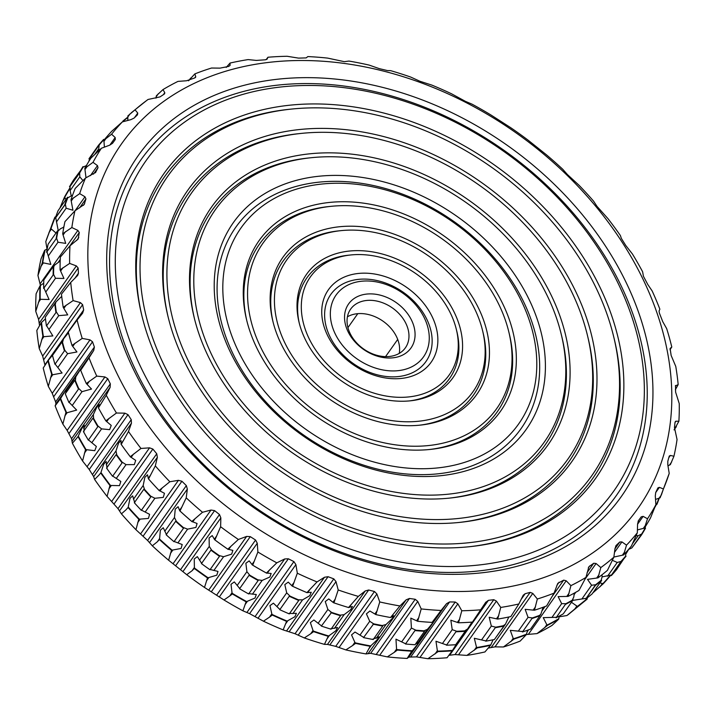 <?xml version="1.0" encoding="UTF-8"?>
<svg xmlns="http://www.w3.org/2000/svg" width="715" height="715" viewBox="0 0 715 715"><rect width="100%" height="100%" fill="white"/><g stroke="black" fill="none" stroke-linecap="round" stroke-linejoin="round"><path stroke-width="1.07" d="M347.427 316.79A33.525 25.07 -144.8 0 1 383.115 321.25A33.525 25.07 -144.8 0 1 399.238 353.398M387.861 356.597A33.525 25.07 35.2 0 0 405.387 347.812A33.525 25.07 35.2 0 0 392.481 307.995A33.525 25.07 35.2 0 0 350.636 309.121A33.525 25.07 35.2 0 0 354.417 340.295A33.525 25.07 35.2 0 0 387.861 356.597M391.016 357.974A38.181 28.546 35.2 0 0 403.144 308.46A38.181 28.546 35.2 0 0 345.238 311.391A38.181 28.546 35.2 0 0 391.016 357.974M357.795 313.662L347.937 327.613M397.71 339.428L385.555 356.624M395.529 370.87A53.545 40.04 -144.8 0 1 331.322 305.537A53.545 40.04 -144.8 0 1 412.537 301.426A53.545 40.04 -144.8 0 1 395.529 370.87M395.475 376.796A58.201 43.517 -144.8 0 1 325.683 305.779A58.201 43.517 -144.8 0 1 413.958 301.31A58.201 43.517 -144.8 0 1 395.475 376.796M441.057 610.458L432.075 622.399A332.993 249.008 35.2 0 1 417.667 621.281L421.207 608.921A330.026 246.791 35.2 0 0 441.057 610.458L446.571 603.648L408.801 657.103L416.461 656.879L427.892 658.73A330.026 246.791 35.2 0 0 437.526 658.39A330.026 246.791 35.2 0 0 447.054 657.755L452.622 650.194M448.895 655.324L455.026 654.565L466.85 655.405A330.026 246.791 35.2 0 0 484.949 651.946L490.508 645.341A332.993 249.008 35.2 0 1 477.37 647.853L466.85 655.405M488.381 648.04L495.012 646.861L503.449 646.977A330.026 246.791 35.2 0 0 520.163 641.096L526.24 634.732A332.993 249.008 35.2 0 1 514.112 639.004L503.449 646.977M526.338 634.545L537.019 633.606A330.026 246.791 35.2 0 0 552.034 625.402L558.638 619.226A332.993 249.008 35.2 0 1 547.753 625.178L537.019 633.606M559.032 616.848L566.932 615.535A330.026 246.791 35.2 0 0 568.497 614.382L587.113 599.116A332.993 249.008 35.2 0 1 577.657 606.642L566.932 615.535M47.029 249.16L45.787 241.599L50.658 228.505A332.993 249.008 35.2 0 1 54.867 217.217L46.35 239.82M44.625 250.402L45.081 250.036A332.707 248.802 35.2 0 0 42.721 262.736L42.373 262.548A332.993 249.008 35.2 0 1 44.625 250.402L41.059 258.758A330.026 246.791 35.2 0 0 37.949 275.507L40.442 285.428L43.713 283.265M40.022 285.848L40.433 285.437A332.707 248.802 35.2 0 0 40.165 298.807L39.763 298.638A332.993 249.008 35.2 0 1 40.022 285.848L36.108 293.767A330.026 246.791 35.2 0 0 35.75 311.382L38.592 319.364L39.54 325.468M41.139 322.903L41.506 322.447A332.707 248.802 35.2 0 0 43.329 336.229L42.882 336.086A332.993 249.008 35.2 0 1 41.139 322.903L36.831 330.401A330.026 246.791 35.2 0 0 39.227 348.571L42.659 356.079L45 365.204M47.968 360.869L48.28 360.378A332.707 248.802 35.2 0 0 52.15 374.32L51.668 374.204A332.993 249.008 35.2 0 1 47.968 360.869L43.213 367.993A330.026 246.791 35.2 0 0 48.316 386.368L52.24 393.322L55.618 401.91L55.949 403.921L55.135 405.825A330.026 246.791 35.2 0 0 62.857 424.075L67.156 430.403L71.572 438.706L72.376 443.211A330.026 246.791 35.2 0 0 82.565 460.987L89.232 469.505L93.683 476.664L94.603 479.452A330.026 246.791 35.2 0 0 107.08 496.416L117.993 508.642L121.425 513.862A330.026 246.791 35.2 0 0 135.939 529.708L147.585 540.46L152.322 545.804A330.026 246.791 35.2 0 0 168.615 560.238L186.722 574.69A330.026 246.791 35.2 0 0 204.49 587.444L223.992 599.974A330.026 246.791 35.2 0 0 242.903 610.807L249.589 613.649L263.433 621.192A330.026 246.791 35.2 0 0 283.14 629.897L295.036 633.731L304.304 637.941A330.026 246.791 35.2 0 0 324.44 644.367L327.461 644.412L335.719 646.369L345.863 649.908A330.026 246.791 35.2 0 0 366.035 653.93L370.683 653.331L387.316 656.888A330.026 246.791 35.2 0 0 407.166 658.426L408.801 657.103M398.264 378.682A62.857 47.002 -144.8 0 1 322.894 301.989A62.857 47.002 -144.8 0 1 418.23 297.163A62.857 47.002 -144.8 0 1 398.264 378.682M438.206 651.553L437.938 651.133A332.707 248.802 35.2 0 0 445.231 650.856A332.707 248.802 35.2 0 0 452.47 650.4L452.103 650.856A332.993 249.008 35.2 0 1 445.177 651.285A332.993 249.008 35.2 0 1 438.206 651.553L427.892 658.73M446.571 603.648L449.61 601.941L455.223 602.021L457.859 603.817L461.792 610.762L458.529 622.792A332.993 249.008 35.2 0 0 465.51 622.515A332.993 249.008 35.2 0 0 472.427 622.086L485.834 602.146M455.956 631.765A334.638 250.241 35.2 0 0 460.576 631.568A334.638 250.241 35.2 0 0 465.179 631.3L455.678 644.733A334.638 250.241 35.2 0 1 451.085 645.001A334.638 250.241 35.2 0 1 446.455 645.198L455.956 631.765L456.894 631.327L452.22 629.665L450.843 620.209L458.529 622.792M437.938 651.133L437.357 650.704L435.971 641.248L446.795 645.037M426.9 629.924C432.289 623.864 438 615.83 432.262 622.381M434.657 619.976L432.075 622.399M412.215 650.757C417.766 644.465 423.057 636.922 417.238 643.598M419.794 641.015L415.254 644.429M397.343 650.051L396.566 649.104L394.269 652.357L397.343 650.051A332.993 249.008 35.2 0 0 411.751 651.168L407.166 658.426M394.269 652.357L387.316 656.888M414.968 630.567A334.638 250.241 35.2 0 0 424.531 631.309L415.031 644.742A334.638 250.241 35.2 0 1 405.477 644L414.968 630.567L415.987 630.246L411.429 628.065L410.821 618.126L417.667 621.281M396.566 649.104L395.958 639.165L405.87 643.902M421.207 608.921L417.757 601.413L379.987 654.869M399.935 605.962L390.524 617.519A332.993 249.008 35.2 0 1 375.876 614.596L379.754 601.95A330.026 246.791 35.2 0 0 399.935 605.962L406.174 599.805L409.445 598.473L415.209 599.277L417.757 601.413M373.007 624.15A334.638 250.241 35.2 0 0 382.722 626.09L373.23 639.523A334.638 250.241 35.2 0 1 363.515 637.592L373.677 623.829A334.28 249.973 35.2 0 0 382.239 625.536L386.002 624.535L391.811 618.993L393.813 615.767L390.524 617.519M355.346 642.865L354.863 642.329L352.558 645.582L355.552 643.366L355.346 642.865A332.707 248.802 35.2 0 0 370.656 645.922L376.948 640.032L378.95 636.806L372.533 639.282M355.552 643.366A332.993 249.008 35.2 0 0 370.2 646.288L366.035 653.93M352.558 645.582L345.863 649.908M373.677 623.829L369.727 621.29L366.411 613.863L369.878 611.003L375.876 614.596M354.863 642.329L351.539 634.902L355.006 632.042L363.962 637.574M379.754 601.95L376.894 593.977L339.125 647.433M358.331 596.399L348.545 607.518A332.993 249.008 35.2 0 1 333.932 602.861L338.204 589.973A330.026 246.791 35.2 0 0 358.331 596.399L365.231 590.956L368.672 590.009L374.481 591.511L376.894 593.977M330.839 612.648A334.638 250.241 35.2 0 0 340.537 615.74L331.036 629.182A334.638 250.241 35.2 0 1 321.348 626.09L331.554 612.406A334.28 249.973 35.2 0 0 340.099 615.132L344.121 614.659L350.681 609.743L352.423 606.481L348.545 607.518M313.438 631.095L313.018 630.514L310.721 633.767L313.608 631.631L313.438 631.095A332.707 248.802 35.2 0 0 328.712 635.975L335.818 630.782L337.552 627.52L330.384 628.878M313.608 631.631A332.993 249.008 35.2 0 0 328.221 636.287L324.44 644.367M310.721 633.767L304.304 637.941M331.554 612.406L327.881 609.475L325.254 601.574L328.766 598.938L333.494 602.718A332.707 248.802 35.2 0 0 348.759 607.589M313.018 630.514L310.382 622.613L313.903 619.976L321.839 626.143M338.204 589.973L336.014 581.635L298.244 635.09M317.031 581.93L306.923 592.601A332.993 249.008 35.2 0 1 292.623 586.273L297.324 573.224A330.026 246.791 35.2 0 0 317.031 581.93L324.485 577.255L328.06 576.701L333.798 578.873L336.014 581.635M289.262 596.265A334.638 250.241 35.2 0 0 298.754 600.457L289.253 613.899A334.638 250.241 35.2 0 1 279.771 609.707L289.262 596.265L290.004 596.104A334.28 249.973 35.2 0 0 298.37 599.805L302.579 599.867L309.783 595.667L311.275 592.288L306.923 592.601M272.165 614.489L271.816 613.881L269.519 617.134L272.29 615.043L272.165 614.489A332.707 248.802 35.2 0 0 287.117 621.103L294.92 616.705L296.403 613.327L288.663 613.542M272.29 615.043A332.993 249.008 35.2 0 0 286.59 621.362L283.14 629.897M269.519 617.134L263.433 621.192M290.004 596.104L286.688 592.842L284.82 584.602L288.279 582.126L292.221 586.112A332.707 248.802 35.2 0 0 307.173 592.717M271.816 613.881L269.957 605.641L273.416 603.165L280.289 609.85M297.324 573.224L295.894 564.618L258.124 618.073M276.794 562.839L266.427 573.028A332.993 249.008 35.2 0 1 252.699 565.163L257.883 552.007A330.026 246.791 35.2 0 0 276.794 562.839L284.713 558.96L288.351 558.79L293.91 561.606L295.894 564.618M249.043 575.316A334.638 250.241 35.2 0 0 258.151 580.526L248.659 593.959A334.638 250.241 35.2 0 1 239.552 588.749L249.043 575.316L249.803 575.226A334.28 249.973 35.2 0 0 257.838 579.829L262.146 580.428L269.868 577.014L271.164 573.466L266.427 573.028M232.295 593.37L232.026 592.735L229.73 595.988L232.375 593.933L232.295 593.37A332.707 248.802 35.2 0 0 246.648 601.583L255.005 598.053L256.292 594.505L248.123 593.575M232.375 593.933A332.993 249.008 35.2 0 0 246.103 601.798L242.903 610.807M229.73 595.988L223.992 599.974M249.803 575.226L246.898 571.696L245.871 563.259L249.186 560.882L252.35 564.984A332.707 248.802 35.2 0 0 266.695 573.198M232.026 592.735L231.008 584.298L234.314 581.921L240.088 588.972M257.883 552.007L257.266 543.248L219.496 596.703M238.381 539.476L227.826 549.174A332.993 249.008 35.2 0 1 214.929 539.923L220.613 526.723A330.026 246.791 35.2 0 0 238.381 539.476L246.648 536.42L250.286 536.634L255.577 540.031L257.266 543.248M210.934 550.175A334.638 250.241 35.2 0 0 219.487 556.315L209.996 569.748A334.638 250.241 35.2 0 1 201.442 563.608L210.934 550.175L211.703 550.175A334.28 249.973 35.2 0 0 219.246 555.591L223.589 556.717L231.678 554.125L232.849 550.38L227.826 549.174M194.569 568.112L194.391 567.469L192.094 570.722L194.569 568.112A332.707 248.802 35.2 0 0 208.056 577.783L216.815 575.164L217.986 571.419L209.531 569.328M194.596 568.693A332.993 249.008 35.2 0 0 207.493 577.943L204.49 587.444M192.094 570.722L186.722 574.69M211.703 550.175L209.254 546.43L209.12 537.939L212.23 535.589L214.625 539.727A332.707 248.802 35.2 0 0 228.112 549.406M194.391 567.469L194.257 558.978L197.358 556.627L201.988 563.912M220.613 526.723L220.855 517.919L183.085 571.374M202.506 512.28L191.826 521.485A332.993 249.008 35.2 0 1 179.992 511.011L186.213 497.837A330.026 246.791 35.2 0 0 202.506 512.28L210.997 510.045L214.589 510.617L219.496 514.532L220.855 517.919M175.64 521.324A334.638 250.241 35.2 0 0 183.487 528.269L173.995 541.711A334.638 250.241 35.2 0 1 166.148 534.757L175.64 521.324L176.399 521.396A334.28 249.973 35.2 0 0 183.326 527.527L187.607 529.154L195.928 527.429L197.063 523.487L191.826 521.485M159.695 539.19L159.606 538.556L157.309 541.809L159.695 539.19A332.707 248.802 35.2 0 0 172.056 550.148L181.065 548.468L182.2 544.526L173.611 541.273M159.668 539.78A332.993 249.008 35.2 0 0 171.493 550.255L168.615 560.238M157.309 541.809L152.322 545.804M176.399 521.396L174.469 517.517L175.238 509.125L178.115 506.703L179.751 510.814A332.707 248.802 35.2 0 0 192.112 521.762M159.606 538.556L160.375 530.164L163.252 527.742L166.693 535.142M186.213 497.837L187.348 489.105L149.578 542.551M169.83 481.749L159.096 490.472A332.993 249.008 35.2 0 1 148.559 478.97L155.316 465.894A330.026 246.791 35.2 0 0 169.83 481.749L178.428 480.337L181.914 481.249L186.347 485.61L187.348 489.105M143.822 489.292A334.638 250.241 35.2 0 0 150.811 496.925L141.32 510.358A334.638 250.241 35.2 0 1 134.331 502.734L143.822 489.292L144.564 489.444A334.28 249.973 35.2 0 0 150.731 496.174L154.887 498.275L163.279 497.399L164.468 493.296L159.096 490.472M128.316 507.158L126.019 509.786L128.316 507.158A332.707 248.802 35.2 0 0 139.336 519.179L148.416 518.438L149.605 514.335L141.025 509.911M128.235 507.739A332.993 249.008 35.2 0 0 138.773 519.242L135.939 529.708M126.019 509.786L121.425 513.862M144.564 489.444L143.179 485.494L144.859 477.343L147.522 474.787L148.371 478.773A332.707 248.802 35.2 0 0 159.391 490.803M128.316 506.533L129.996 498.382L132.65 495.826L134.858 503.181M155.316 465.894L157.363 457.332L119.593 510.787M140.971 448.457L130.255 456.715A332.993 249.008 35.2 0 1 121.21 444.399L128.494 431.485A330.026 246.791 35.2 0 0 140.971 448.457L149.551 447.84L152.867 449.056L156.755 453.784L157.363 457.332M116.08 454.686A334.638 250.241 35.2 0 0 122.077 462.855L112.586 476.288A334.638 250.241 35.2 0 1 106.58 468.119L116.08 454.686L116.795 454.901A334.28 249.973 35.2 0 0 122.086 462.104L126.037 464.643L134.34 464.607L135.68 460.397L130.255 456.715M101.021 472.597L98.813 475.252L101.021 472.597A332.707 248.802 35.2 0 0 110.485 485.467L119.477 485.646L120.817 481.436L112.38 475.85M100.878 473.169A332.993 249.008 35.2 0 0 109.931 485.476L107.08 496.416M98.813 475.252L94.603 479.452M116.795 454.901L115.982 450.959L118.538 443.193L121.014 440.431L121.076 444.221A332.707 248.802 35.2 0 0 130.541 457.091M101.11 471.998L103.675 464.232L106.151 461.47L107.08 468.647M128.494 431.485L131.453 423.209L93.683 476.664M116.456 413.02L105.838 420.84A332.993 249.008 35.2 0 1 98.447 407.934L106.267 395.252A330.026 246.791 35.2 0 0 116.456 413.02L124.893 413.163L127.994 414.646L131.256 419.651L131.453 423.209M92.914 418.141A334.638 250.241 35.2 0 0 97.821 426.694L88.329 440.136A334.638 250.241 35.2 0 1 83.423 431.574L92.914 418.141L93.594 418.418A334.28 249.973 35.2 0 0 97.919 425.961L101.584 428.884L109.645 429.644L111.227 425.425L105.838 420.84M78.319 436.159L76.201 438.849L78.319 436.159A332.707 248.802 35.2 0 0 86.05 449.646L94.782 450.682L96.355 446.464L88.204 439.707M78.114 436.704A332.993 249.008 35.2 0 0 85.514 449.61L82.565 460.987M76.201 438.849L72.376 443.211M93.594 418.418L93.361 414.557L96.757 407.309L99.117 404.306L98.447 407.934M78.498 435.596L81.894 428.348L84.254 425.345L83.878 432.164M106.267 395.252L110.11 387.369L72.34 440.824M96.748 376.108L86.3 383.517A332.993 249.008 35.2 0 1 80.697 370.272L89.026 357.866A330.026 246.791 35.2 0 0 96.748 376.108L104.926 376.948L107.759 378.664L110.333 383.848L110.11 387.369M74.771 380.344A334.638 250.241 35.2 0 0 78.489 389.121L68.989 402.563A334.638 250.241 35.2 0 1 65.28 393.777L74.771 380.344L75.397 380.666A334.28 249.973 35.2 0 0 78.677 388.415L81.984 391.677L91.529 389.049L86.3 383.517M60.632 398.514L58.594 401.249L60.632 398.514A332.707 248.802 35.2 0 0 66.486 412.358L67.121 412.716L76.666 410.088L68.962 402.161M60.373 399.042A332.993 249.008 35.2 0 0 65.968 412.287L62.857 424.075M58.594 401.249L55.135 405.825M75.334 377.672C79.445 370.683 85.112 362.612 80.661 370.093M82.252 367.108L80.697 370.272M60.614 398.478C64.868 391.257 70.213 383.741 65.673 391.346M67.38 388.138L65.512 393.447M89.026 357.866L93.719 350.466L55.949 403.921M68.408 331.885L77.104 320.025A330.026 246.791 35.2 0 0 82.216 338.401L90.01 339.866L92.53 341.779L94.38 347.052L93.719 350.466M82.216 338.401L72.001 345.434A332.993 249.008 35.2 0 1 68.291 332.1L68.336 332.001M61.982 341.993A334.638 250.241 35.2 0 0 64.439 350.842L54.948 364.275A334.638 250.241 35.2 0 1 52.49 355.427L61.982 341.993L62.545 342.36A334.28 249.973 35.2 0 0 64.716 350.171L67.612 353.693L76.943 351.968L72.001 345.434M52.15 374.32L52.749 374.731L62.08 373.007L55.001 363.908M51.668 374.204L48.316 386.368M62.545 342.36L63.492 338.874L68.47 332.788M48.629 359.913L52.839 354.801M77.104 320.025L82.6 313.206L83.682 309.935L82.609 304.67L43.847 359.529M73.118 300.604L63.206 307.316A332.993 249.008 35.2 0 1 61.472 294.133L70.722 282.434A330.026 246.791 35.2 0 0 73.118 300.604L80.429 302.624L82.609 304.67M54.787 303.804A334.638 250.241 35.2 0 0 55.94 312.553L46.439 325.986A334.638 250.241 35.2 0 1 45.286 317.245L54.787 303.804L55.278 304.215A334.28 249.973 35.2 0 0 56.297 311.928L58.728 315.655L67.711 314.877L63.206 307.316M43.329 336.229L43.865 336.694L52.847 335.916L46.582 325.674M42.882 336.086L39.227 348.571M55.278 304.215L56.002 301.864L61.722 296.394M41.506 322.447L45.474 318.827M70.722 282.434L77.703 275.391L78.453 273.193L78.158 268.036L39.397 322.894M69.641 263.415L60.087 269.868A332.993 249.008 35.2 0 1 60.346 257.078L69.998 245.799A330.026 246.791 35.2 0 0 69.641 263.415L76.362 265.909L78.158 268.036M53.312 266.489A334.638 250.241 35.2 0 0 53.142 274.98L43.651 288.413A334.638 250.241 35.2 0 1 43.821 279.931L53.312 266.489L53.732 266.927A334.28 249.973 35.2 0 0 53.58 274.408L55.502 278.278L63.957 278.466L60.087 269.868M40.165 298.807L40.639 299.308L49.085 299.505L43.847 287.761M39.763 298.638L35.75 311.382M53.732 266.927L54.385 265.328L60.194 261.002M69.998 245.799L78.15 239.042L79.285 232.563L69.65 246.192M71.84 227.54L62.697 233.778A332.993 249.008 35.2 0 1 64.949 221.632L74.95 210.8A330.026 246.791 35.2 0 0 71.84 227.54L77.89 230.4L79.285 232.563M57.602 230.748A334.638 250.241 35.2 0 0 56.11 238.81L46.609 252.252A334.638 250.241 35.2 0 1 48.111 244.19L57.602 230.748L57.942 231.195A334.28 249.973 35.2 0 0 56.619 238.301L57.995 242.233L65.717 243.386L62.697 233.778M42.721 262.736L50.845 264.416L46.949 251.68M42.373 262.548L37.949 275.507M57.942 231.195L60.498 228.737L63.841 227.111M45.081 250.036L47.163 249.097M74.95 210.8L84.2 204.481L85.943 198.895L79.624 207.851M79.678 193.631L70.991 199.735A332.993 249.008 35.2 0 1 75.191 188.447L85.478 178.08A330.026 246.791 35.2 0 0 79.678 193.631L84.969 196.759L85.943 198.895M58.237 230.534L55.734 217.691L55.278 218.173A334.638 250.241 35.2 0 1 58.067 210.684L67.559 197.251L67.818 197.689A334.28 249.973 35.2 0 0 65.351 204.293L66.155 208.217L72.93 210.246L70.991 199.735M54.867 217.217L55.359 216.895A332.707 248.802 35.2 0 0 50.962 228.693L56.002 233.019M67.639 197.921L72.599 195.159M85.478 178.08L95.747 172.351M95.417 172.753L98.027 167.685L93.459 174.147M93.004 162.332L84.808 168.356A332.993 249.008 35.2 0 1 90.885 158.14L101.387 148.255A330.026 246.791 35.2 0 0 93.004 162.332L97.481 165.612L98.027 167.685M71.196 195.579L70.106 190.61L70.052 186.427L69.489 186.812A334.638 250.241 35.2 0 1 73.52 180.037L83.181 167.042A334.28 249.973 35.2 0 0 79.624 173.012L79.83 176.855L82.904 180.52M86.014 177.812L84.808 168.356M69.686 188.84A332.707 248.802 35.2 0 0 64.725 197.313L65.95 199.53M69.65 188.34A332.993 249.008 35.2 0 0 64.475 197.126L59.917 208.065M101.387 148.255L109.636 145.19L112.541 143.295L115.303 139.488L115.186 137.539L109.842 145.109M122.381 121.89A330.026 246.791 35.2 0 0 111.576 134.223L103.889 140.229A332.993 249.008 35.2 0 1 111.728 131.274L122.381 121.89L130.863 119.646L134.027 118.118L137.459 114.847L137.763 113.077L134.563 117.6M88.892 161.331L89.634 158.489L88.973 158.766L98.464 145.324A334.638 250.241 35.2 0 1 103.666 139.389L103.738 139.8A334.28 249.973 35.2 0 0 99.153 145.038L98.777 148.729L99.322 150.061M104.399 147.129L103.889 140.229M111.576 134.223L115.186 137.539M670 349.796L671.787 347.007A330.026 246.791 35.2 0 0 666.684 328.632L662.76 321.679L659.382 313.09L659.051 311.079L659.865 309.175A330.026 246.791 35.2 0 0 652.143 290.925L647.844 284.597L643.428 276.294L642.624 271.789A330.026 246.791 35.2 0 0 632.435 254.013L625.768 245.495L621.317 238.336L620.397 235.548A330.026 246.791 35.2 0 0 607.92 218.584L597.007 206.358L593.575 201.138A330.026 246.791 35.2 0 0 579.061 185.292L567.415 174.54L562.678 169.196A330.026 246.791 35.2 0 0 546.385 154.762L528.278 140.31A330.026 246.791 35.2 0 0 510.51 127.556L491.008 115.026A330.026 246.791 35.2 0 0 472.097 104.193L465.411 101.351L451.567 93.808A330.026 246.791 35.2 0 0 431.86 85.103L419.964 81.269L410.696 77.059A330.026 246.791 35.2 0 0 390.56 70.633L387.539 70.588L379.281 68.631L369.137 65.092A330.026 246.791 35.2 0 0 348.965 61.07L344.317 61.669L327.685 58.112A330.026 246.791 35.2 0 0 307.834 56.574L306.199 57.897L298.539 58.121L287.108 56.271A330.026 246.791 35.2 0 0 267.946 57.245L267.115 59.139L265.345 59.801L256.336 60.417L248.15 59.595A330.026 246.791 35.2 0 0 230.051 63.054L230.069 65.44L228.612 66.432L219.988 68.139L211.551 68.023A330.026 246.791 35.2 0 0 194.838 73.904L195.74 76.684L194.641 77.971L186.561 80.759L177.981 81.394A330.026 246.791 35.2 0 0 162.966 89.598L164.781 92.664L164.066 94.21L160.026 96.891L148.068 99.465A330.026 246.791 35.2 0 0 146.504 100.618A330.026 246.791 35.2 0 0 135.046 109.824L127.887 115.884L127.797 120.451M135.046 109.824L137.763 113.077M164.7 93.638L164.066 94.21M162.966 89.598L156.362 95.774L155.968 98.152M194.927 77.837L195.624 77.283M194.838 73.904L188.501 80.795M230.051 63.054L226.226 67.424M267.946 57.245L266.105 59.676M671.787 347.007L670.035 348.536M675.362 389.702L678.169 384.599A330.026 246.791 35.2 0 0 675.773 366.429L671.153 355.471L670.098 348.419M678.169 384.599L675.362 385.921M674.075 429.894L678.893 421.233A330.026 246.791 35.2 0 0 679.25 403.618L675.604 392.106L675.541 385.492M678.893 421.233L675.881 421.207L675.005 422.458M667.971 465.84L670.375 464.598L673.941 456.242A330.026 246.791 35.2 0 0 677.051 439.493L674.477 427.579L674.978 422.637L675.881 421.207L675.309 421.528M673.941 456.242L670.375 455.446L668.811 457.663M670.375 455.446L669.097 456.59L669.428 455.857M669.097 456.59L667.819 461.247L667.801 464.786L669.213 473.401L660.133 497.783L655.53 499.445M657.979 487.836L659.391 487.362L663.422 488.953L661.339 495.03L659.033 498.284M657.773 488.193L655.735 492.456L655.289 495.933L655.887 504.701L650.525 517.875A332.993 249.008 35.2 0 1 644.447 528.09L637.405 529.94M626.108 553.669A332.993 249.008 35.2 0 0 628.601 549.469M637.315 532.809L631.434 546.001A332.993 249.008 35.2 0 1 623.596 554.956L626.51 545.143A330.026 246.791 35.2 0 0 637.315 532.809L637.583 524.006L638.459 520.654L641.221 516.847L643.134 516.364L647.513 518.777L644.447 528.09M628.413 549.495L631.819 547.958L641.73 533.971L638.138 535.741L636.198 535.562M572.581 600.421L586.193 598.312L595.595 584.763A334.28 249.973 35.2 0 0 601.127 580.357L602.101 576.88L611.531 574.958L620.969 561.454A334.28 249.973 35.2 0 0 625.562 556.216L625.929 552.409M610.279 575.772A332.993 249.008 35.2 0 1 603.272 583.726L592.619 593.11M620.969 561.454L617.242 562.464L612.433 560.346M613.872 557.048L623.596 554.956M603.272 583.726L599.912 582.895M626.51 545.143L621.907 541.899L614.489 552.391M613.845 557.208L607.437 570.347A332.993 249.008 35.2 0 1 597.981 577.872L600.823 567.576A330.026 246.791 35.2 0 0 613.845 557.208L615.007 548.468L616.303 545.295L619.735 542.024L621.907 541.899M615.955 545.715L615.642 546.242M602.101 576.88L602.03 574.762M577.657 606.642L577.371 606.409A332.707 248.802 35.2 0 0 587.256 598.553L587.23 597.838M595.595 584.763L591.591 585.236L587.489 579.356L597.981 577.872M577.371 606.409L571.455 602.28M600.823 567.576L596.104 563.509L585.102 579.078M585.925 577.443L578.971 590.456A332.993 249.008 35.2 0 1 568.076 596.408L570.91 585.639A330.026 246.791 35.2 0 0 585.925 577.443L588.91 566.727L593.736 563.25L596.104 563.509M565.547 604.354A334.638 250.241 35.2 0 0 572.778 600.403L563.277 613.845A334.638 250.241 35.2 0 1 556.056 617.796L565.869 603.71A334.28 249.973 35.2 0 0 572.241 600.225L573.779 597.034L574.315 593.11M547.753 625.178L547.458 624.901A332.707 248.802 35.2 0 0 558.844 618.681L559.112 616.16M565.869 603.71L561.677 603.648L558.111 596.605L568.076 596.408M547.458 624.901L546.814 624.687L543.239 617.644L556.502 617.304M570.91 585.639L566.208 580.786L528.439 634.241M554.053 593.128L546.573 605.962A332.993 249.008 35.2 0 1 534.445 610.235L537.349 599.009A330.026 246.791 35.2 0 0 554.053 593.128L557.807 583.324L563.688 580.142L566.208 580.786M531.951 618.538A334.638 250.241 35.2 0 0 539.995 615.704L530.503 629.137A334.638 250.241 35.2 0 1 522.459 631.971L532.353 617.939A334.28 249.973 35.2 0 0 539.45 615.436L540.826 614.239L543.114 607.258M514.112 639.004L513.826 638.674A332.707 248.802 35.2 0 0 526.499 634.205L527.599 630.201M532.353 617.939L528.054 617.34L525.15 609.314L534.445 610.235M513.826 638.674L513.191 638.379L510.287 630.353L523.014 631.577M537.349 599.009L532.782 593.405L495.012 646.861M518.849 603.978L510.832 616.571A332.993 249.008 35.2 0 1 497.694 619.083L500.741 607.437A330.026 246.791 35.2 0 0 518.849 603.978L523.237 595.202L525.15 593.709L530.164 592.369L532.782 593.405M495.191 627.734A334.638 250.241 35.2 0 0 503.905 626.063L494.414 639.505A334.638 250.241 35.2 0 1 485.7 641.167L495.665 627.189A334.28 249.973 35.2 0 0 503.351 625.723L505.433 624.222L508.83 617M477.37 647.853L477.084 647.468A332.707 248.802 35.2 0 0 490.821 644.85L493.091 639.773M495.665 627.189L491.339 626.072L489.185 617.242L497.694 619.083M477.084 647.468L476.476 647.111L474.313 638.28L485.959 640.935M500.741 607.437L496.433 601.127L458.664 654.582M485.655 602.405L488.417 600.341L493.788 599.706L496.433 601.127M456.501 631.291A334.28 249.973 35.2 0 0 460.576 631.113A334.28 249.973 35.2 0 0 464.634 630.88L467.664 628.887L471.945 622.122M452.801 649.917L456.501 644.027M452.103 650.856L451.058 652.411M404.762 397.236A84.969 63.537 -144.8 0 1 306.074 331.599A84.969 63.537 -144.8 0 1 350.922 254.951A84.969 63.537 -144.8 0 1 456.358 329.445A84.969 63.537 -144.8 0 1 404.762 397.236M461.792 610.762A330.026 246.791 35.2 0 0 471.417 610.431A330.026 246.791 35.2 0 0 480.945 609.788M647.513 518.777A330.026 246.791 35.2 0 0 655.887 504.701L656.897 503.566A334.28 249.973 35.2 0 0 658.873 498.328M663.422 488.953A330.026 246.791 35.2 0 0 669.213 473.401M472.669 591.135A316.057 236.343 35.2 0 0 573.055 181.217A316.057 236.343 35.2 0 0 93.674 205.473A316.057 236.343 35.2 0 0 472.669 591.135M397.102 649.586A332.707 248.802 35.2 0 0 412.162 650.757L411.751 651.168M412.162 650.757L410.276 653.599M415.585 630.165A334.28 249.973 35.2 0 0 424.013 630.818L427.436 629.307L417.721 643.062M424.013 630.818L424.531 631.309M370.656 645.922L370.2 646.288M382.239 625.536L382.722 626.09M328.712 635.975L328.221 636.287M340.099 615.132L340.537 615.74M287.117 621.103L286.59 621.362M298.37 599.805L298.754 600.457M246.648 601.583L246.103 601.798M257.838 579.829L258.151 580.526M208.056 577.783L207.493 577.943M219.246 555.591L219.487 556.315M172.056 550.148L171.493 550.255M183.326 527.527L183.487 528.269M139.336 519.179L138.773 519.242M150.731 496.174L150.811 496.925M110.485 485.467L109.931 485.476M122.086 462.104L122.077 462.855M86.05 449.646L85.514 449.61M97.919 425.961L97.821 426.694M66.486 412.358L65.968 412.287M78.677 388.415L78.489 389.121M75.397 380.666L75.763 376.957L66.039 390.721M69.73 330.017L68.291 332.1M53.777 352.638L52.821 354.962M64.716 350.171L64.439 350.842M53.545 352.924L63.492 338.874M56.002 301.864L45.867 316.423M56.297 311.928L55.94 312.553M53.58 274.408L53.142 274.98M56.619 238.301L56.11 238.81M55.359 216.895L55.967 216.716M65.351 204.293L55.734 217.691M79.624 173.012L70.052 186.427M83.181 167.042L86.587 165.505M89.438 158.784L99.269 144.859M103.738 139.8L104.721 139.228M127.797 117.519A334.28 249.973 35.2 0 0 123.588 120.898L123.025 121.72M123.588 120.898L122.211 122.024M655.083 506.935L656.897 503.566M626.072 553.222A332.707 248.802 35.2 0 0 627.859 550.228M641.534 534.221A334.28 249.973 35.2 0 0 645.091 528.242L645.35 526.66M645.091 528.242L645.511 528.188A334.638 250.241 35.2 0 1 641.48 534.963L641.73 533.971M603.004 583.547A332.707 248.802 35.2 0 0 609.725 575.968M611.531 574.958L611.334 575.611A334.638 250.241 35.2 0 0 616.536 569.676L625.393 556.467M587.256 598.553L587.113 599.116M586.193 598.312L585.862 598.884A334.638 250.241 35.2 0 0 592.136 593.897L601.628 580.464L600.877 580.616L601.387 580.026L600.984 580.598M558.844 618.681L558.638 619.226M572.241 600.225L572.778 600.403M526.499 634.205L526.24 634.732M539.45 615.436L539.995 615.704M490.821 644.85L490.508 645.341M505.433 624.222L494.932 638.763M503.351 625.723L503.905 626.063M457.949 642.642L455.991 644.287M457.797 642.874L467.664 628.887M464.634 630.88L465.179 631.3M299.326 323.394A87.302 65.28 -144.8 0 1 348.589 255.192L350.922 254.951M456.358 329.445L456.912 331.733A87.302 65.28 -144.8 0 1 409.078 400.945M466.672 574.011A295.644 221.087 -144.8 0 1 112.148 213.258A295.644 221.087 -144.8 0 1 560.578 190.565A295.644 221.087 -144.8 0 1 466.672 574.011M55.278 218.173L65.422 203.981M67.559 197.251A334.638 250.241 35.2 0 0 64.77 204.731M69.489 186.812L79.74 172.717M83.011 166.604A334.638 250.241 35.2 0 0 78.981 173.379M98.464 145.324L99.322 144.779M127.771 117.162A334.638 250.241 35.2 0 0 122.864 121.103M656.933 504.316A334.638 250.241 35.2 0 0 659.221 498.239M632.042 547.681L641.48 534.963M621.219 561.248L620.826 562.178A334.638 250.241 35.2 0 0 626.027 556.234M611.334 575.611L620.826 562.178M595.872 584.602L595.363 585.451A334.638 250.241 35.2 0 0 601.628 580.464M585.862 598.884L595.363 585.451M406.129 401.142A89.625 67.022 -144.8 0 1 299.04 322.251A89.625 67.022 -144.8 0 1 357.437 250.634A89.625 67.022 -144.8 0 1 458.244 321.866A89.625 67.022 -144.8 0 1 410.258 400.829A89.625 67.022 -144.8 0 1 406.129 401.142M463.874 572.125A290.987 217.601 -144.8 0 1 114.936 217.047A290.987 217.601 -144.8 0 1 556.306 194.712A290.987 217.601 -144.8 0 1 463.874 572.125M413.315 421.653A114.069 85.3 -144.8 0 1 280.825 333.53A114.069 85.3 -144.8 0 1 341.037 230.632A114.069 85.3 -144.8 0 1 482.58 330.652A114.069 85.3 -144.8 0 1 413.315 421.653M463.937 566.2A286.34 214.125 -144.8 0 1 120.576 216.806A286.34 214.125 -144.8 0 1 554.885 194.829A286.34 214.125 -144.8 0 1 463.937 566.2M273.103 322.197A116.393 87.042 -144.8 0 1 338.695 230.874L341.037 230.632M482.58 330.652L483.134 332.931A116.393 87.042 -144.8 0 1 418.963 425.255M457.439 547.636A264.219 197.581 -144.8 0 1 141.722 315.047A264.219 197.581 -144.8 0 1 313.876 103.934A264.219 197.581 -144.8 0 1 611.075 313.93A264.219 197.581 -144.8 0 1 469.585 546.707A264.219 197.581 -144.8 0 1 457.439 547.636M414.682 425.559A118.726 88.785 -144.8 0 1 272.817 321.044A118.726 88.785 -144.8 0 1 350.18 226.19A118.726 88.785 -144.8 0 1 483.715 320.543A118.726 88.785 -144.8 0 1 420.143 425.139A118.726 88.785 -144.8 0 1 414.682 425.559M141.999 316.191A261.896 195.839 -144.8 0 1 289.253 109.306L291.595 109.064A259.563 194.105 -144.8 0 1 613.676 336.649A259.563 194.105 -144.8 0 1 456.063 543.731A259.563 194.105 -144.8 0 1 154.592 343.209A259.563 194.105 -144.8 0 1 291.595 109.064M613.676 336.649L614.23 338.937A261.896 195.839 -144.8 0 1 468.414 546.823M421.868 446.071A143.17 107.062 -144.8 0 1 255.586 335.469A143.17 107.062 -144.8 0 1 331.143 206.322A143.17 107.062 -144.8 0 1 508.803 331.849A143.17 107.062 -144.8 0 1 421.868 446.071M246.881 320.99A145.494 108.805 -144.8 0 1 328.811 206.564L331.143 206.322M508.803 331.849L509.348 334.128A145.494 108.805 -144.8 0 1 428.857 449.574M448.886 523.228A235.119 175.819 -144.8 0 1 167.945 316.245A235.119 175.819 -144.8 0 1 321.142 128.387A235.119 175.819 -144.8 0 1 585.603 315.252A235.119 175.819 -144.8 0 1 459.691 522.397A235.119 175.819 -144.8 0 1 448.886 523.228M423.235 449.976A147.826 110.539 -144.8 0 1 246.604 319.846A147.826 110.539 -144.8 0 1 342.914 201.737A147.826 110.539 -144.8 0 1 509.187 319.221A147.826 110.539 -144.8 0 1 430.028 449.458A147.826 110.539 -144.8 0 1 423.235 449.976M168.222 317.389A232.795 174.085 -144.8 0 1 299.147 133.625L301.48 133.383A230.462 172.342 -144.8 0 1 587.462 335.451A230.462 172.342 -144.8 0 1 447.519 519.322A230.462 172.342 -144.8 0 1 179.84 341.278A230.462 172.342 -144.8 0 1 301.48 133.383M587.462 335.451L588.016 337.73A232.795 174.085 -144.8 0 1 458.521 522.513M429.733 468.531A169.938 127.082 -144.8 0 1 225.949 261.172A169.938 127.082 -144.8 0 1 483.706 248.132A169.938 127.082 -144.8 0 1 429.733 468.531M429.67 474.456A174.594 130.559 -144.8 0 1 220.309 261.413A174.594 130.559 -144.8 0 1 485.127 248.016A174.594 130.559 -144.8 0 1 429.67 474.456M440.333 498.811A206.018 154.065 -144.8 0 1 194.158 317.442A206.018 154.065 -144.8 0 1 328.399 152.84A206.018 154.065 -144.8 0 1 560.131 316.575A206.018 154.065 -144.8 0 1 449.806 498.078A206.018 154.065 -144.8 0 1 440.333 498.811M432.468 476.342A179.251 134.045 -144.8 0 1 217.521 257.623A179.251 134.045 -144.8 0 1 489.4 243.86A179.251 134.045 -144.8 0 1 432.468 476.342M194.444 318.586A203.695 152.322 -144.8 0 1 309.032 157.935L311.374 157.693A201.362 150.579 -144.8 0 1 561.239 334.254A201.362 150.579 -144.8 0 1 438.965 494.905A201.362 150.579 -144.8 0 1 205.089 339.339A201.362 150.579 -144.8 0 1 311.374 157.693M561.239 334.254L561.793 336.533A203.695 152.322 -144.8 0 1 448.636 498.203M459.665 619.136L457.368 622.39M452.22 629.665L442.496 643.428M437.357 650.704L435.06 653.957M457.859 603.817L420.089 657.273M455.223 602.021L416.461 656.879M449.61 601.941L410.848 656.799M434.881 618.77L432.584 622.023M418.874 617.528L416.577 620.781M411.429 628.065L401.705 641.82M415.209 599.277L376.447 654.136M409.445 598.473L370.683 653.331M406.174 599.805L368.404 653.26M393.438 613.997L391.141 617.251M386.002 624.535L376.278 638.289M371.13 645.574L368.833 648.827M377.171 610.762L374.866 614.015M369.727 621.29L360.003 635.054M374.481 591.511L335.719 646.369M368.672 590.009L329.91 644.867M365.231 590.956L327.461 644.412M351.557 604.121L349.26 607.384M344.121 614.659L334.397 628.413M329.249 635.698L326.952 638.951M335.326 598.947L333.029 602.2M327.881 609.475L318.166 623.239M333.798 578.873L295.036 633.731M328.06 576.701L289.298 631.56M324.485 577.255L286.715 630.71M310.015 589.33L307.718 592.583M302.579 599.867L292.855 613.622M287.707 620.906L285.41 624.159M294.124 582.314L291.827 585.567M286.688 592.842L276.964 606.606M293.91 561.606L255.148 616.464M288.351 558.79L249.589 613.649M284.713 558.96L246.943 612.415M269.591 569.9L267.294 573.153M262.146 580.428L252.422 594.192M247.283 601.467L244.986 604.72M254.334 561.159L252.038 564.421M246.898 571.696L237.174 585.451M255.577 540.031L216.806 594.889M250.286 536.634L211.524 591.493M246.648 536.42L208.878 589.875M231.025 546.18L228.728 549.433M223.589 556.717L213.865 570.472M208.726 577.747L206.421 581.009M216.699 535.901L214.402 539.155M209.254 546.43L199.53 560.194M219.496 514.532L180.734 569.39M214.589 510.617L175.827 565.476M210.997 510.045L173.227 563.5M195.052 518.625L192.755 521.879M187.607 529.154L177.892 542.917M172.744 550.192L170.447 553.446M181.914 506.989L179.608 510.242M174.469 517.517L164.745 531.281M186.347 485.61L147.585 540.46M181.914 481.249L143.152 536.107M178.428 480.337L140.658 533.792M162.332 487.746L160.035 490.999M154.887 498.275L145.172 512.038M140.024 519.313L137.727 522.567M150.624 474.966L148.327 478.219M143.179 485.494L133.464 499.258M156.755 453.784L117.993 508.642M152.867 449.056L114.105 503.914M149.551 447.84L111.781 501.295M133.473 454.114L131.176 457.368M126.037 464.643L116.313 478.406M111.174 485.682L108.868 488.935M123.418 440.431L121.121 443.684M115.982 450.959L106.258 464.723M131.256 419.651L92.494 474.51M127.994 414.646L89.232 469.505M124.893 413.163L87.123 466.609M109.02 418.355L106.723 421.609M101.584 428.884L91.86 442.648M86.721 449.923L84.415 453.176M100.806 404.02L98.509 407.282M93.361 414.557L83.646 428.312M110.333 383.848L71.572 438.706M107.759 378.664L68.989 433.522M104.926 376.948L67.156 430.403M89.429 381.14L87.132 384.393M81.984 391.677L72.26 405.432M67.121 412.716L64.824 415.969M83.199 366.429L80.902 369.682M94.38 347.052L55.618 401.91M92.53 341.779L53.768 396.637M90.01 339.866L52.24 393.322M75.057 343.164L72.751 346.418M67.612 353.693L57.888 367.456M52.749 374.731L50.452 377.985M83.682 309.935L44.92 364.793M80.429 302.624L42.659 356.079M66.173 305.126L63.876 308.38M58.728 315.655L49.004 329.418M43.865 336.694L41.568 339.947M78.453 273.193L74.718 278.484M76.362 265.909L38.592 319.364M62.947 267.741L60.65 270.994M55.502 278.278L45.778 292.033M40.639 299.308L38.342 302.57M78.784 237.505L76.648 240.526M60.248 259.5L58.058 262.593M43.722 282.881L43.195 283.632M77.89 230.4L40.12 283.855M65.44 231.705L63.135 234.958M57.995 242.233L48.271 255.997M43.132 263.272L40.827 266.525M84.665 203.552L83.36 205.393M84.969 196.759L75.129 210.684M63.966 226.485L63.313 227.406M73.6 197.689L71.294 200.942M66.155 208.217L56.431 221.981M51.292 229.256L48.986 232.509M97.481 165.612L90.385 175.658M87.275 166.318L84.978 169.571M79.83 176.855L70.106 190.61M64.967 197.894L62.67 201.147M106.213 138.192L103.916 141.445M98.777 148.729L95.059 153.984M130.067 113.828L127.771 117.081M164.781 92.664L163.351 94.684M158.381 93.674L156.084 96.927M190.637 78.114L189.046 80.357M676.372 426.641L674.522 429.259M671.662 461.97L669.365 465.224M659.391 487.362L655.646 492.653M645.574 525.203L643.277 528.457M638.138 535.741L632.73 543.382M643.134 516.364L637.574 524.22M641.221 516.847L638.129 521.217M624.678 551.926L622.381 555.18M617.242 562.464L607.518 576.219M602.37 583.503L600.073 586.756M619.735 542.024L614.972 548.78M599.036 574.708L596.739 577.961M591.591 585.236L581.876 599M576.728 606.275L574.431 609.529M575.763 592.297L574.029 594.746M593.736 563.25L587.078 572.67M589.696 565.931L588.284 567.925M569.122 593.119L566.825 596.373M561.677 603.648L551.953 617.411M546.814 624.687L544.517 627.94M563.688 580.142L552.346 596.185M545.027 606.543L541.952 610.905M528.564 629.852L527.089 631.935M559.121 582.171L556.842 585.397M535.49 606.812L533.193 610.065M528.054 617.34L518.33 631.104M513.191 638.379L510.885 641.632M530.164 592.369L491.402 647.227M525.15 593.709L521.003 599.581M498.784 615.535L496.478 618.788M491.339 626.072L481.615 639.827M476.476 647.111L474.17 650.364M493.788 599.706L455.026 654.565M488.417 600.341L449.655 655.199M47.047 362.121L48.37 360.253M53.41 266.704L54.385 265.328M57.736 231.24L58.407 230.293M89.607 158.533L99.296 144.814M146.504 100.618L131.176 112.854M122.971 121.729L123.32 121.237M655.664 505.335L656.719 503.843M572.295 600.43L573.019 599.42M539.807 615.687L540.826 614.239M472.66 621.836L474.233 619.619"/></g></svg>
